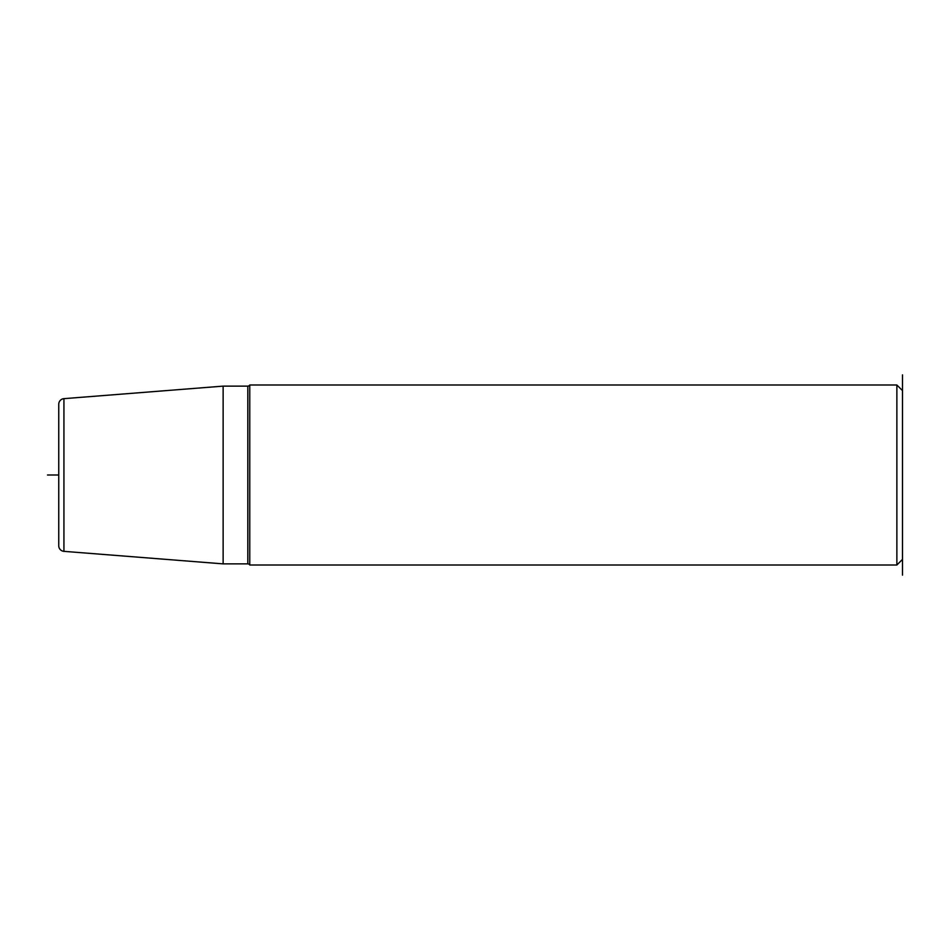 <?xml version="1.0" encoding="UTF-8"?>
<svg xmlns="http://www.w3.org/2000/svg" width="950" height="950" viewBox="0 0 950 950"><rect width="100%" height="100%" fill="white"/><g stroke="black" fill="none" stroke-linecap="round" stroke-linejoin="round"><path stroke-width="1.43" d="M223.131 563.872L223.131 386.128L63.935 398.656A5.629 5.629 0 0 0 58.746 404.261L58.746 545.739A5.629 5.629 0 0 0 63.935 551.344L223.131 563.872L247.819 563.872A2.244 2.244 0 0 1 249.767 565.001L249.767 384.999A2.244 2.244 0 0 1 247.819 386.128L247.819 563.872M223.131 386.128L247.819 386.128M902.5 374.87L902.5 559.372L896.871 565.001L249.767 565.001M896.871 565.001L896.871 384.999L249.767 384.999M902.5 390.628L896.871 384.999M902.5 559.372L902.5 575.13M58.746 475L47.5 475M63.935 398.656L63.935 551.344"/></g></svg>
